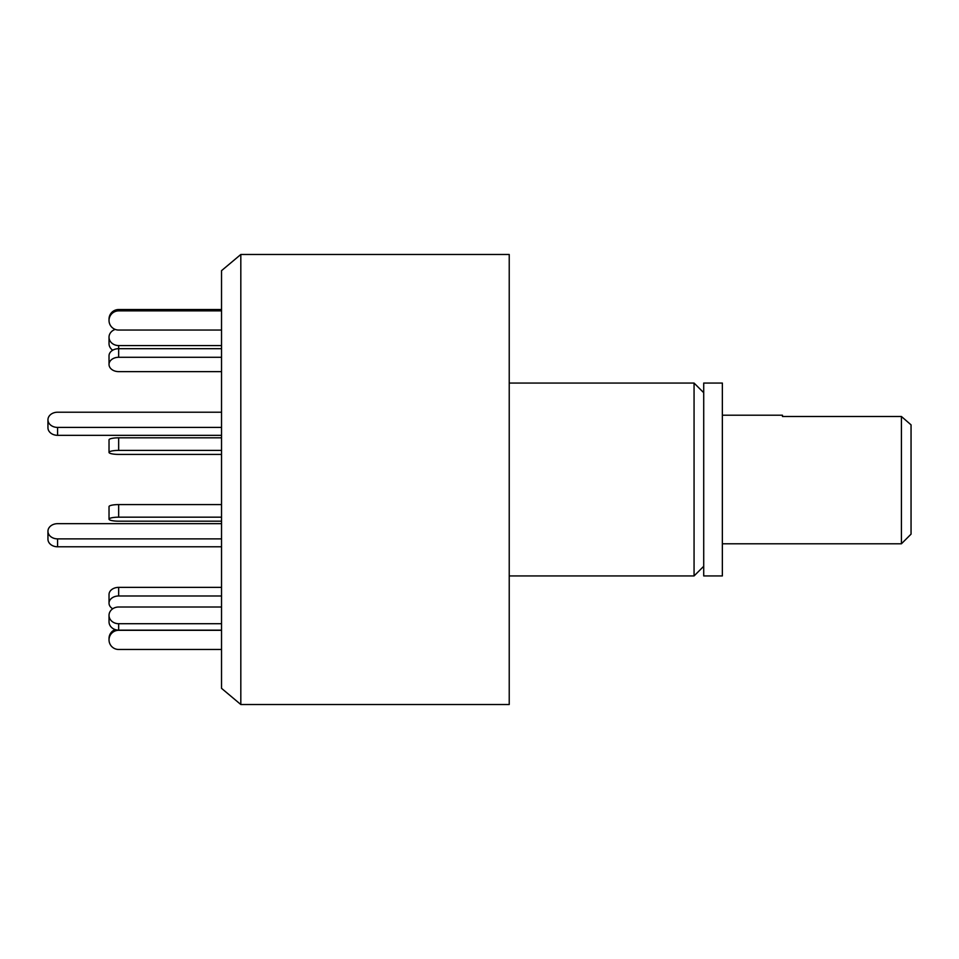 <?xml version="1.0" encoding="UTF-8"?>
<svg xmlns="http://www.w3.org/2000/svg" width="959" height="959" viewBox="0 0 959 959"><rect width="100%" height="100%" fill="white"/><g stroke="black" fill="none" stroke-linecap="round" stroke-linejoin="round"><path stroke-width="1.44" d="M703.714 566.289L694.064 575.939L694.064 383.061L509.229 383.061M509.229 704.517L509.229 254.483L240.817 254.483L240.817 704.517L509.229 704.517M240.817 254.483L221.529 270.666L221.529 688.334L240.817 704.517M703.714 575.939L703.714 383.061L722.355 383.061L722.355 575.939L703.714 575.939M57.588 427.414L57.588 435.326A9.638 7.6 0 0 1 47.95 427.726L47.95 419.814A9.638 7.6 0 0 0 57.588 427.414L221.529 427.414M221.529 412.214L57.588 412.214A9.638 7.6 0 0 0 47.95 419.814M57.588 435.326L221.529 435.326M112.718 350.215A9.638 8.355 0 0 1 109.026 343.634L109.026 337.208A9.638 8.355 0 0 0 118.664 345.564L221.529 345.564M115.212 329.416A9.638 8.355 0 0 0 109.026 337.208M57.588 538.874A9.638 7.6 180 0 1 47.95 531.274L47.95 539.186A9.638 7.6 180 0 0 57.588 546.786L57.588 538.874L221.529 538.874M221.529 546.786L57.588 546.786M47.95 531.274A9.638 7.6 180 0 1 57.588 523.674L221.529 523.674M221.529 521.181L118.664 521.181A9.638 2.002 0 0 1 109.026 519.179L109.026 506.604A9.638 2.002 0 0 1 118.664 504.59L221.529 504.59M109.026 519.179A9.638 2.002 0 0 1 118.664 517.177L221.529 517.177M112.718 608.785A9.638 7.169 0 0 1 109.026 603.151L109.026 594.544A9.638 7.169 0 0 1 118.664 587.376L221.529 587.376M109.026 603.151A9.638 7.169 0 0 1 118.664 595.983L221.529 595.983M221.529 649.471L118.664 649.471A9.638 9.59 -0 0 1 109.026 639.881L109.026 638.538A9.638 9.59 -0 0 1 115.212 629.584M109.026 639.881A9.638 9.59 -0 0 1 118.664 630.291L221.529 630.291M221.529 623.71L118.664 623.71A9.638 8.355 180 0 1 109.026 615.366L109.026 621.792A9.638 8.355 180 0 0 118.664 630.147L118.664 630.291M221.529 630.147L118.664 630.147L118.664 623.71M109.026 615.366A9.638 8.355 180 0 1 118.664 607.011L221.529 607.011M221.529 437.819L118.664 437.819A9.638 2.002 180 0 0 109.026 439.821L109.026 452.396A9.638 2.002 180 0 0 118.664 454.41L221.529 454.41M221.529 450.394L118.664 450.394A9.638 2.002 180 0 0 109.026 452.396M221.529 348.692L118.664 348.692A9.638 7.169 180 0 0 109.026 355.849L109.026 364.456A9.638 7.169 180 0 0 118.664 371.624L221.529 371.624M221.529 357.287L118.664 357.287A9.638 7.169 180 0 0 109.026 364.456M221.529 309.529L118.664 309.529A9.638 9.59 180 0 0 109.026 319.119L109.026 320.462A9.638 9.59 180 0 0 118.664 330.052L221.529 330.052M221.529 310.872L118.664 310.872A9.638 9.59 180 0 0 109.026 320.462M911.05 479.5L911.05 534.151L901.412 543.789L901.412 416.482L911.05 424.849L911.05 479.5M782.472 416.482L782.472 415.211L782.472 416.482L901.412 416.482M118.664 345.564L118.664 357.287M118.664 504.59L118.664 517.177M118.664 587.376L118.664 595.983M118.664 437.819L118.664 450.394M118.664 309.529L118.664 310.872M694.064 575.939L509.229 575.939M703.714 392.711L694.064 383.061M901.412 543.789L722.355 543.789M782.472 415.211L722.355 415.211"/></g></svg>
